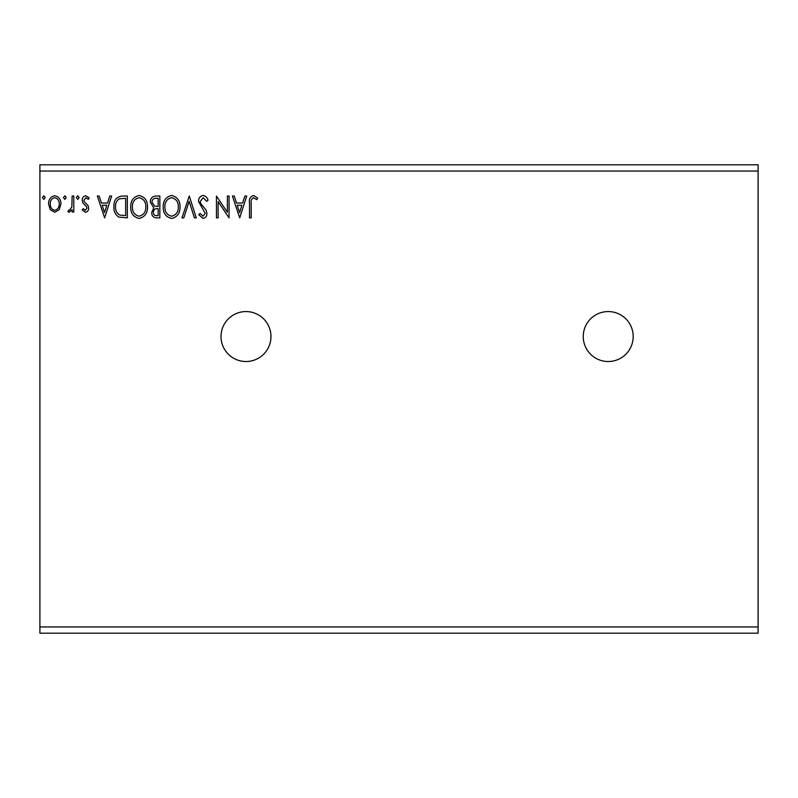 <?xml version="1.0" encoding="UTF-8"?>
<svg xmlns="http://www.w3.org/2000/svg" width="798" height="798" viewBox="0 0 798 798"><rect width="100%" height="100%" fill="white"/><g stroke="black" fill="none" stroke-linecap="round" stroke-linejoin="round"><path stroke-width="1.2" d="M608.216 311.569A24.977 24.977 0 0 0 583.238 336.547A24.977 24.977 0 0 0 608.216 361.524A24.977 24.977 0 0 0 633.193 336.547A24.977 24.977 0 0 0 608.216 311.569M245.993 311.569A24.977 24.977 0 0 0 221.016 336.547A24.977 24.977 0 0 0 245.993 361.524A24.977 24.977 0 0 0 270.971 336.547A24.977 24.977 0 0 0 245.993 311.569M239.709 217.884L232.418 196.029L234.253 196.029L236.497 203.041L242.632 203.041L244.886 196.029L246.712 196.029L239.709 217.884M203.131 195.47C205.675 195.979 207.31 197.575 208.039 200.248L206.672 201.355L203.251 197.714L200.198 201.415L200.747 203.56L206.054 210.024L206.921 213.345C206.951 216.178 205.645 217.884 203.011 218.453L198.792 214.752L200.108 213.405L203.031 216.208L205.236 213.435L198.512 201.385C198.542 198.103 200.079 196.138 203.131 195.47M180.019 206.862C180.139 213.096 177.375 216.956 171.72 218.453C165.934 217.106 163.091 213.275 163.201 206.971C163.091 200.727 165.894 196.897 171.58 195.47C177.286 196.847 180.099 200.637 180.019 206.862M147.51 206.862C147.63 213.096 144.867 216.956 139.211 218.453C133.426 217.106 130.583 213.275 130.692 206.971C130.593 200.727 133.386 196.897 139.081 195.47C144.777 196.847 147.59 200.637 147.51 206.862M104.638 217.884L97.346 196.029L99.181 196.029L101.426 203.041L107.56 203.041L109.805 196.029L111.64 196.029L104.638 217.884M79.132 197.575L77.735 199.39L76.329 197.575L77.735 195.749L79.132 197.575M66.244 197.575L64.838 199.39L63.441 197.575L64.838 195.749L66.244 197.575M45.227 197.575L43.82 199.39L42.424 197.575L43.82 195.749L45.227 197.575M39.9 171.051L39.9 164.807L758.1 164.807L758.1 171.051L39.9 171.051L39.9 633.193L758.1 633.193L758.1 626.949L39.9 626.949M758.1 171.051L758.1 626.949M59.281 209.635L54.753 212.288L50.224 209.655L48.588 203.969C48.548 199.44 50.593 196.697 54.753 195.749C58.902 196.697 60.957 199.44 60.917 203.969L59.281 209.635M73.805 196.029L73.805 212.009L72.129 212.009L72.129 209.655L69.207 212.288L67.92 211.739L68.728 210.034L69.476 210.323L71.86 206.882L72.129 196.029L73.805 196.029M85.456 212.288L82.214 210.014L83.201 208.637L85.356 210.323L86.982 208.168L86.573 206.722L82.763 202.832L82.214 200.368C82.194 197.794 83.381 196.258 85.765 195.749L89.216 197.914L88.259 199.39L85.955 197.714L83.9 200.278L84.299 201.804L88.119 205.635L88.658 208.098C88.698 210.433 87.63 211.829 85.456 212.288M122.254 196.029L127.331 196.029L127.331 217.884L118.822 217.096C115.271 214.642 113.625 211.171 113.885 206.682C113.635 200.378 116.418 196.827 122.254 196.029M159.839 196.029L159.839 217.884L156.747 217.884C153.416 217.724 151.74 215.919 151.71 212.468L153.765 207.819L150.313 202.233C150.333 198.622 152.059 196.557 155.47 196.029L159.839 196.029M189.266 196.029L196.268 217.884L194.443 217.884L189.126 201.305L183.809 217.884L181.974 217.884L189.266 196.029M227.38 196.029L229.056 196.029L229.056 217.884L218.133 201.585L218.133 217.884L216.448 217.884L216.448 196.029L227.38 212.288L227.38 196.029M251.2 203.35L251.2 217.884L249.515 217.884L249.515 203.131C248.846 199.161 250.173 196.607 253.515 195.47L257.644 197.994L256.786 199.67L253.535 197.714C251.47 198.792 250.692 200.667 251.2 203.35M50.264 203.959C50.194 207.35 51.69 209.475 54.753 210.323C57.815 209.475 59.311 207.35 59.232 203.959C59.311 200.577 57.815 198.493 54.753 197.714C51.68 198.493 50.194 200.577 50.264 203.959M102.144 205.276L104.498 212.617L106.842 205.276L102.144 205.276M125.655 215.65L125.655 198.273L119.351 198.832C116.608 200.647 115.351 203.271 115.56 206.692C115.351 210.363 116.727 213.146 119.71 215.031L125.655 215.65M132.378 206.971C132.298 211.979 134.543 215.051 139.131 216.208C143.7 215.001 145.934 211.889 145.825 206.872C145.904 201.894 143.68 198.842 139.131 197.714C134.523 198.842 132.268 201.934 132.378 206.971M156.418 215.65L158.164 215.65L158.164 208.637L157.296 208.637C154.782 208.627 153.485 209.884 153.396 212.438C153.396 214.482 154.403 215.56 156.418 215.65M157.306 206.403L158.164 206.403L158.164 198.273L156.238 198.273C153.565 198.233 152.149 199.55 151.989 202.233L154.632 206.143L157.306 206.403M164.887 206.971C164.797 211.979 167.051 215.051 171.64 216.208C176.208 215.001 178.443 211.889 178.333 206.872C178.413 201.894 176.188 198.842 171.64 197.714C167.031 198.842 164.777 201.934 164.887 206.971M237.215 205.276L239.57 212.617L241.914 205.276L237.215 205.276"/></g></svg>

